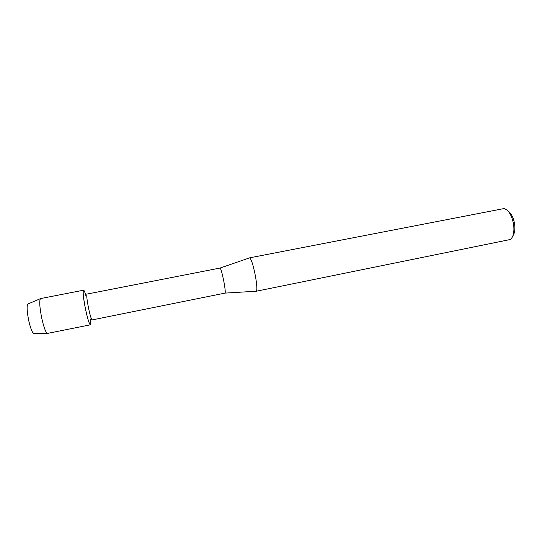 <?xml version="1.0" encoding="UTF-8"?>
<svg xmlns="http://www.w3.org/2000/svg" width="542" height="542" viewBox="0 0 542 542"><rect width="100%" height="100%" fill="white"/><g stroke="black" fill="none" stroke-linecap="round" stroke-linejoin="round"><path stroke-width="0.81" d="M27.791 304.062C26.633 306.244 26.978 311.901 28.834 321.047C30.521 328.228 32.114 332.321 33.604 333.323L33.997 333.323C32.5 333.269 30.779 329.177 28.834 321.047C26.802 310.81 26.578 305.092 28.157 303.906L40.657 298.554L83.515 290.214C82.662 291.752 83.4 298.385 85.731 310.099C82.201 293.757 82.452 283.486 85.853 295.519M220.093 268.039C221.028 269.089 222.315 273.737 223.941 281.982C225.126 288.574 225.506 292.28 225.072 293.1L92.14 319.916C91.374 319.516 90.229 315.844 88.705 308.906C86.964 300.18 86.402 295.234 87.005 294.076L220.093 268.039L249.469 257.904M256.088 291.237L256.298 291.223C257.247 290.112 256.969 285.139 255.465 276.291C253.283 265.234 251.346 259.083 249.666 257.836M256.237 291.244L510.252 239.517C513.308 237.2 514.446 232.315 513.66 224.862C511.953 215.52 508.762 210.079 504.101 208.548L249.598 257.843M512.942 235.729C514.683 233.202 515.252 229.408 514.656 224.347C513.565 217.789 511.357 213.345 508.037 211.014M90.521 319.021C91.767 329.739 88.725 324.455 85.731 310.099C87.79 319.401 89.342 324.306 90.392 324.814L47.283 333.452C45.67 332.266 43.875 327.395 41.89 318.832C39.688 307.931 39.187 301.23 40.386 298.71M225.072 293.1L256.298 291.223M33.604 333.323L47.283 333.452"/></g></svg>
